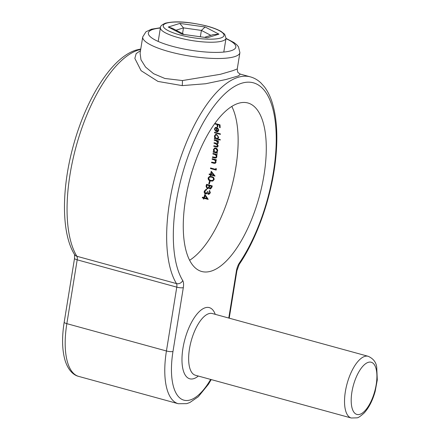 <?xml version="1.0" encoding="UTF-8"?>
<svg xmlns="http://www.w3.org/2000/svg" width="440" height="440" viewBox="0 0 440 440"><rect width="100%" height="100%" fill="white"/><g stroke="black" fill="none" stroke-linecap="round" stroke-linejoin="round"><path stroke-width="0.66" d="M226.006 38.368L234.097 42.62L236.726 44.737L238.458 46.772L239.899 52.641A49.22 11.407 -170.8 0 1 169.202 51.673A49.22 11.407 -170.8 0 1 142.731 36.905L140.085 53.213L140.993 59.785L145.536 67.05L153.61 73.711L164.863 78.469L182.435 80.559L220.352 74.305L232.815 70.675L237.259 68.954C237.512 71.572 237.864 72.847 238.31 72.765L240.24 74.091L238.601 75.834L226.001 79.492L205.634 83.749L182.204 85.613L157.971 81.428L141.097 70.692L134.849 58.41L136.153 53.609L140.503 50.65M189.596 260.293A87.362 35.783 105.3 0 0 231.132 188.975A87.362 35.783 105.3 0 0 231.803 106.442M211.184 271.123A87.362 35.783 105.3 0 0 261.954 185.829A87.362 35.783 105.3 0 0 247.885 102.977A87.362 35.783 105.3 0 0 238.359 103.34A87.362 35.783 105.3 0 0 187.589 188.634A87.362 35.783 105.3 0 0 201.663 271.48A87.362 35.783 105.3 0 0 211.184 271.123M208.45 193.715L209.776 192.638L209.33 191.015A92.285 37.796 105.3 0 0 209.512 190.427L210.364 192.792L209 194.282L208.252 194.31L207.328 193.215L206.602 193.798L205.453 193.913C204.331 193.391 203.962 192.462 204.347 191.12L205.832 189.486L206.723 189.387A92.285 37.796 -74.7 0 1 206.542 189.981L205.59 190.278L204.93 191.29L205.601 193.303L206.156 193.292L207.465 191.609L208.054 191.769L208.45 193.715L209.083 193.633M206.228 189.998L205.59 190.278M208.885 187.798L207.878 188.639L207.037 188.656L206.036 186.12A92.285 37.796 105.3 0 0 206.547 184.355L212.273 185.928A92.285 37.796 -74.7 0 1 211.91 187.198L210.639 188.87L209.875 188.887L208.885 187.798L209.875 188.887M209.105 174.499A92.285 37.796 105.3 0 0 209.242 173.921L210.562 174.284A92.285 37.796 105.3 0 0 211.244 171.259L215.012 175.995A92.285 37.796 -74.7 0 1 214.984 176.11L211.013 175.021A92.285 37.796 -74.7 0 1 210.843 175.764L210.254 175.599A92.285 37.796 105.3 0 0 210.43 174.862L209.105 174.499L210.43 174.862M217.899 142.703L216.007 140.729L214.247 140.245A92.285 37.796 105.3 0 0 214.275 139.7L218.46 140.85A92.285 37.796 -74.7 0 1 218.433 141.394L217.707 141.191L218.411 142.94L217.299 144.073L218.18 145.981L217.41 147.054L213.785 146.322A92.285 37.796 105.3 0 0 213.835 145.778L217.151 146.52L217.674 145.745L215.672 143.721L214.044 143.275A92.285 37.796 105.3 0 0 214.082 142.731L217.393 143.462L218.13 142.632L217.393 143.462M216.596 134.425L218.691 137.313L217.74 138.847L220.242 139.535A92.285 37.796 -74.7 0 1 220.215 140.074L214.341 138.463A92.285 37.796 105.3 0 0 214.363 137.924L215.089 138.121L214.363 136.109L215.523 134.42L216.596 134.425M214.88 123.42L220.017 124.828A92.285 37.796 -74.7 0 1 220.154 127.677L219.566 127.518A92.285 37.796 105.3 0 0 219.456 125.191L217.696 124.707A92.285 37.796 -74.7 0 1 217.806 127.034L217.217 126.874A92.285 37.796 105.3 0 0 217.107 124.547L214.572 123.849M217.954 131.725L216.502 131.797A92.285 37.796 105.3 0 0 216.447 127.93L215.666 127.925L214.94 129.079L215.837 130.917L215.6 131.324L214.429 129.008L215.424 127.424L216.53 127.43L217.943 128.31L218.763 130.207L217.718 131.819M220.391 133.859A92.285 37.796 -74.7 0 1 220.385 134.393L214.506 132.781A92.285 37.796 105.3 0 0 214.511 132.248L220.391 133.859M215.782 148C217.096 148.511 217.729 149.496 217.69 150.948L216.629 152.537L217.404 152.752A92.285 37.796 -74.7 0 1 217.333 153.302L213.147 152.157A92.285 37.796 105.3 0 0 213.219 151.602L213.939 151.8L213.356 149.743L214.687 148L215.782 148M215.435 157.581L216.431 156.635L215.54 154.787L212.911 153.978A92.285 37.796 105.3 0 0 212.988 153.423L217.173 154.572A92.285 37.796 -74.7 0 1 217.096 155.128L216.343 154.919L216.931 156.871L215.985 158.103L212.421 157.405A92.285 37.796 105.3 0 0 212.509 156.844L216.013 157.465M214.583 162.871L215.611 161.915L214.759 160.055L212.135 159.247A92.285 37.796 105.3 0 0 212.223 158.686L216.409 159.83A92.285 37.796 -74.7 0 1 216.321 160.391L215.567 160.188L216.106 162.151L215.122 163.399L211.547 162.701A92.285 37.796 105.3 0 0 211.651 162.135L215.16 162.756M210.424 168.531A92.285 37.796 105.3 0 0 210.546 167.959L215.683 169.373A92.285 37.796 105.3 0 0 215.881 168.399L216.392 168.927A92.285 37.796 -74.7 0 1 216.156 170.104L210.424 168.531L216.183 169.978M211.651 176.6C213.329 176.858 214.159 177.848 214.137 179.575L212.724 181.071L210.546 180.978C208.874 180.686 208.065 179.669 208.115 177.925L209.457 176.479L211.651 176.6M210.029 181.462A92.285 37.796 -74.7 0 1 209.347 183.953L208.758 183.794A92.285 37.796 105.3 0 0 209.44 181.297L210.029 181.462M202.263 197.791A92.285 37.796 105.3 0 0 202.477 197.191L203.797 197.555A92.285 37.796 105.3 0 0 204.875 194.403L208.186 199.281A92.285 37.796 -74.7 0 1 208.142 199.403L204.177 198.314A92.285 37.796 -74.7 0 1 203.902 199.084L203.313 198.924A92.285 37.796 105.3 0 0 203.588 198.154L202.263 197.791L203.588 198.154M214.654 123.734L217.107 124.547M217.349 124.471A92.78 38 -74.7 0 1 217.454 126.797L217.217 126.874M217.454 126.797L217.8 126.891M219.456 125.191L217.696 124.707M219.703 125.114A92.78 38 -74.7 0 1 219.808 127.441L219.566 127.518M219.808 127.441L220.149 127.54M215.666 127.925L216.447 127.93M216.689 127.859A92.78 38 -74.7 0 1 216.733 131.725L216.502 131.797M215.127 130.471L214.429 129.008M218.07 128.805L216.964 128.128L218.07 128.805L218.482 130.02L217.245 131.335M218.482 130.02L217.833 128.876M216.964 128.128A92.285 37.796 -74.7 0 1 217.014 131.406L217.74 131.269M217.014 131.406L218.246 130.097M214.742 132.308A92.78 38 -74.7 0 1 214.742 132.71L214.506 132.781M214.742 132.71L220.385 134.255M215.089 138.121L214.363 136.109M214.588 137.984A92.78 38 -74.7 0 1 214.566 138.391L214.341 138.463M214.566 138.391L220.22 139.942M215.776 134.965L216.81 134.888L218.411 137.109L216.579 134.959L215.776 134.965L214.874 136.268L216.447 138.496L217.278 138.507L218.18 137.181M218.411 137.109L217.278 138.507M214.495 139.761A92.78 38 -74.7 0 1 214.473 140.173L214.247 140.245M214.473 140.173L216.233 140.657L218.13 142.632M214.297 142.791A92.78 38 -74.7 0 1 214.269 143.204L214.044 143.275M214.269 143.204L215.897 143.655L217.674 145.745M217.894 145.679L217.151 146.52M214.049 145.833A92.78 38 -74.7 0 1 214.005 146.256L213.785 146.322M214.005 146.256L217.008 147.026M218.438 141.262L217.707 141.191M213.939 151.8L213.356 149.743M213.422 151.657A92.78 38 -74.7 0 1 213.373 152.086L213.147 152.157M213.373 152.086L217.349 153.175M214.896 148.561L215.947 148.478L217.399 150.744L215.721 148.549L214.896 148.561L213.868 149.903L215.298 152.174L216.15 152.18L217.173 150.816M217.399 150.744L216.15 152.174M213.191 153.478A92.78 38 -74.7 0 1 213.136 153.912L212.911 153.978M213.136 153.912L215.54 154.787M215.76 154.721L216.431 156.635M216.656 156.563L215.661 157.509M212.707 156.899A92.78 38 -74.7 0 1 212.641 157.333L212.421 157.405M212.641 157.333L214.561 157.993M217.113 155.001L216.343 154.919M212.427 158.741A92.78 38 -74.7 0 1 212.355 159.176L212.135 159.247M212.355 159.176L214.759 160.055M214.979 159.984L215.611 161.915M215.831 161.843L214.803 162.8M211.849 162.19A92.78 38 -74.7 0 1 211.772 162.63L211.547 162.701M211.772 162.63L213.686 163.284M216.343 160.27L215.567 160.188M216.051 168.575A92.78 38 -74.7 0 1 215.908 169.301L215.683 169.373M210.738 168.014A92.78 38 -74.7 0 1 210.65 168.46M211.409 171.463A92.78 38 -74.7 0 1 210.788 174.218L210.562 174.284M209.435 173.976A92.78 38 -74.7 0 1 209.33 174.427M210.65 174.79A92.78 38 -74.7 0 1 210.48 175.532L210.254 175.599M210.48 175.532L210.87 175.637M215.001 175.984L211.013 175.021M211.585 172.541L213.862 175.06L211.585 172.541A92.285 37.796 -74.7 0 1 211.151 174.449L213.637 175.131M208.115 177.925L208.34 177.854C208.28 179.586 209.094 180.604 210.771 180.906L210.546 180.978M209.688 177.051L211.739 177.106C213.065 177.287 213.741 178.041 213.769 179.366L212.542 180.477L213.543 179.432C213.516 178.107 212.839 177.353 211.514 177.177L209.688 177.056L208.698 178.107L209.325 179.757L210.7 180.4L212.542 180.477M209.632 181.352A92.78 38 -74.7 0 1 208.989 183.722L208.758 183.794M208.989 183.722L209.385 183.832M206.74 184.41A92.78 38 -74.7 0 1 206.267 186.049L206.036 186.12M206.267 186.049L207.037 188.656M209.682 185.845L211.75 186.28L209.682 185.845A92.285 37.796 -74.7 0 1 209.572 186.241L210.04 188.298L210.7 188.227M211.75 186.28A92.78 38 -74.7 0 1 211.519 187.072L210.271 188.221M211.519 187.072L211.288 187.143A92.285 37.796 105.3 0 0 211.519 186.351M210.04 188.298L211.288 187.143M206.965 185.103L209.325 185.614L206.965 185.103A92.285 37.796 -74.7 0 1 206.723 185.933L207.218 188.067L207.955 187.985M209.325 185.614A92.78 38 -74.7 0 1 209.215 185.999L208.791 187.204L207.449 187.996M208.791 187.204L208.984 186.071A92.285 37.796 105.3 0 0 209.094 185.686M207.218 188.067L208.56 187.275M209.688 190.542A92.78 38 -74.7 0 1 209.561 190.944L210.012 192.561L208.687 193.644M207.658 191.659L206.156 193.292M205.453 193.913L205.695 193.837C204.567 193.314 204.198 192.379 204.584 191.048L204.347 191.12M208.252 194.31L207.328 193.215M205.024 194.612A92.78 38 -74.7 0 1 204.039 197.478L203.797 197.555M202.675 197.247A92.78 38 -74.7 0 1 202.51 197.714M203.83 198.077A92.78 38 -74.7 0 1 203.555 198.847L203.313 198.924M203.555 198.847L203.946 198.957M208.175 199.271L204.177 198.314M205.073 195.734L207.114 198.325L205.073 195.734A92.285 37.796 -74.7 0 1 204.386 197.714L206.872 198.402M182.545 33.594L183.469 27.885L176.028 30.212M200.398 36.504L201.388 30.41L183.469 27.885L179.812 23.425L205.145 26.994L201.388 30.41L210.876 35.343M205.056 37.158L213.224 34.606L218.944 34.16L207.405 37.763L182.072 34.194L168.278 27.027L172.453 28.352L183.585 34.133M198.319 376.046A36.916 15.12 -74.7 0 1 193.771 378.648A36.916 15.12 -74.7 0 1 182.93 348.37A36.916 15.12 -74.7 0 1 205.255 307.752A36.916 15.12 -74.7 0 1 215.248 314.341M212.306 313.533A31.994 13.101 105.3 0 0 208.819 313.665A31.994 13.101 105.3 0 0 190.223 344.9A31.994 13.101 105.3 0 0 195.377 375.238L351.263 418A31.994 13.101 -74.7 0 1 346.11 387.662A31.994 13.101 -74.7 0 1 364.7 356.428A31.994 13.101 -74.7 0 1 368.192 356.296L212.306 313.533M182.204 85.613A4.923 0.484 90.5 0 0 182.435 80.559M160.369 28.034A44.297 10.263 9.2 0 0 172.178 46.255A44.297 10.263 9.2 0 0 226.138 51.783A44.297 10.263 9.2 0 0 225.962 38.654M368.269 362.34A27.071 11.088 105.3 0 0 351.895 392.128A27.071 11.088 105.3 0 0 359.849 414.332A27.071 11.088 105.3 0 0 376.216 384.538A27.071 11.088 105.3 0 0 368.269 362.34M238.046 77.336A113.201 46.365 -74.7 0 1 250.388 76.874C254.271 77.957 257.752 79.954 260.838 82.858L264.314 86.702C267.328 90.646 269.791 95.425 271.7 101.046C276.865 116.732 278.135 136.45 275.517 160.193C271.53 196.895 257.235 238.04 239.217 264.396A4.923 2.86 -145.9 0 0 239.47 262.829A108.279 44.346 105.3 0 0 276.238 140.921A108.279 44.346 105.3 0 0 241.615 83.254A108.279 44.346 105.3 0 0 183.629 169.818A108.279 44.346 105.3 0 0 182.721 280.538A4.923 4.191 148.4 0 1 176.479 283.591A113.201 46.365 -74.7 0 1 177.43 167.844A113.201 46.365 -74.7 0 1 238.046 77.336M140.701 49.418A113.201 46.365 105.3 0 0 138.457 50.017A113.201 46.365 105.3 0 0 77.836 140.52A113.201 46.365 105.3 0 0 76.885 256.273L176.479 283.591A4.923 2.018 -74.7 0 1 176.776 287.144L77.182 259.826L66.842 323.659A63.987 26.207 105.3 0 0 78.661 376.393C73.722 375.26 68.156 370.497 64.994 360.162C62.079 349.8 61.809 337.145 64.196 322.185A4.923 1.139 9.2 0 0 66.842 323.659L166.436 350.977L176.776 287.144A4.923 1.139 -170.8 0 0 183.315 287.645L172.981 351.478A59.065 24.189 105.3 0 0 180.417 398.442A59.065 24.189 105.3 0 0 210.656 379.429M228.773 318.054L236.385 271.084A9.845 4.032 105.3 0 1 239.47 262.829M183.315 287.645A9.845 4.032 105.3 0 0 182.721 280.538M78.661 376.393L178.255 403.716A63.987 26.207 -74.7 0 1 166.436 350.977A4.923 1.139 -170.8 0 0 172.981 351.478M64.196 322.185L74.536 258.346A4.923 1.139 9.2 0 0 77.182 259.826A4.923 2.018 -74.7 0 0 76.885 256.273A4.923 4.191 148.4 0 1 74.602 254.606C61.21 233.349 61.358 188.562 73.496 145.085C86.493 97.851 111.98 57.272 136.224 50.044L140.767 49M239.217 264.396L236.913 270.683A4.923 1.139 -170.8 0 1 236.385 271.084M222.453 40.975A33.22 7.7 -170.8 0 1 184.954 39.232A33.22 7.7 -170.8 0 1 160.43 27.643C160.16 26.252 161.827 24.761 165.429 23.183C177.326 20.411 190.63 22.479 204.419 25.427C208.582 26.411 215.584 28.347 221.111 31.438L224.67 34.221L226.023 38.269A33.22 7.7 -170.8 0 1 222.453 40.975M166.546 23.172A30.762 7.128 9.2 0 0 179.79 34.903A30.762 7.128 9.2 0 0 220.671 38.016A30.762 7.128 9.2 0 0 207.427 26.279A30.762 7.128 9.2 0 0 166.546 23.172M205.145 26.994L218.944 34.16M207.405 37.763L182.072 34.194M168.278 27.027L179.812 23.425M351.263 418L356.983 417.841C358.061 417.934 360.459 416.312 364.172 412.979C368.979 407.649 372.653 400.422 375.188 391.298L377.289 379.902L376.712 367.114C376.107 362.208 373.263 358.6 368.192 356.296M239.899 52.641L237.259 68.954M250.388 76.874L240.24 74.091M74.536 258.346L74.542 254.496M236.913 270.683L229.218 318.175M178.255 403.716L186.698 403.645L189.877 402.501L198.292 396.726L208.423 384.263L211.228 379.588M160.413 27.748L151.498 29.2L145.954 31.785L142.731 36.905M160.43 27.643L158.197 41.437M226.023 38.269L223.79 52.063"/></g></svg>
